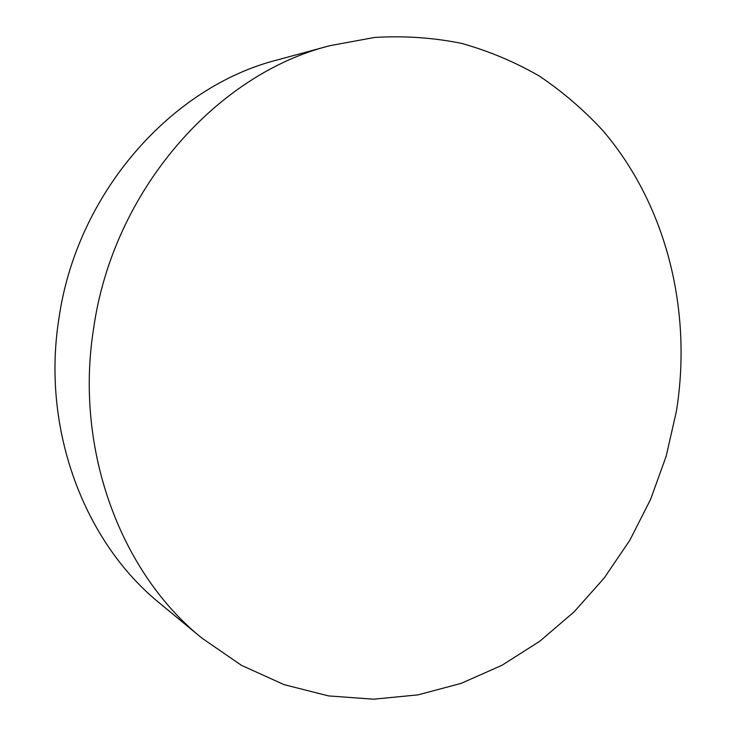 <?xml version="1.0" encoding="UTF-8"?>
<svg xmlns="http://www.w3.org/2000/svg" width="736" height="736" viewBox="0 0 736 736"><rect width="100%" height="100%" fill="white"/><g stroke="black" fill="none" stroke-linecap="round" stroke-linejoin="round"><path stroke-width="1.1" d="M93.592 328.587C113.031 190.762 216.034 74.253 329.783 45.706L374.449 37.472C404.202 35.668 433.21 37.637 461.472 43.36C489.035 51.088 515.025 62.008 539.442 76.13C562.764 91.862 583.961 110.078 603.014 130.769C667.101 205.887 692.466 311.613 676.366 411.461L666.154 456.265L650.569 499.44L629.832 540.261L604.228 577.972L574.098 611.855L539.874 641.185L502.044 665.243L461.224 683.348L418.131 694.858L373.594 699.2L328.578 695.906L284.142 684.664L241.463 665.335L201.784 638.02C120.989 572.994 74.29 449.898 93.592 328.587M329.783 45.706L277.49 59.892C171.258 86.701 76.516 193.237 58.852 319.001C41.336 429.723 84.594 542.69 160.016 603.502L201.784 638.02"/></g></svg>
